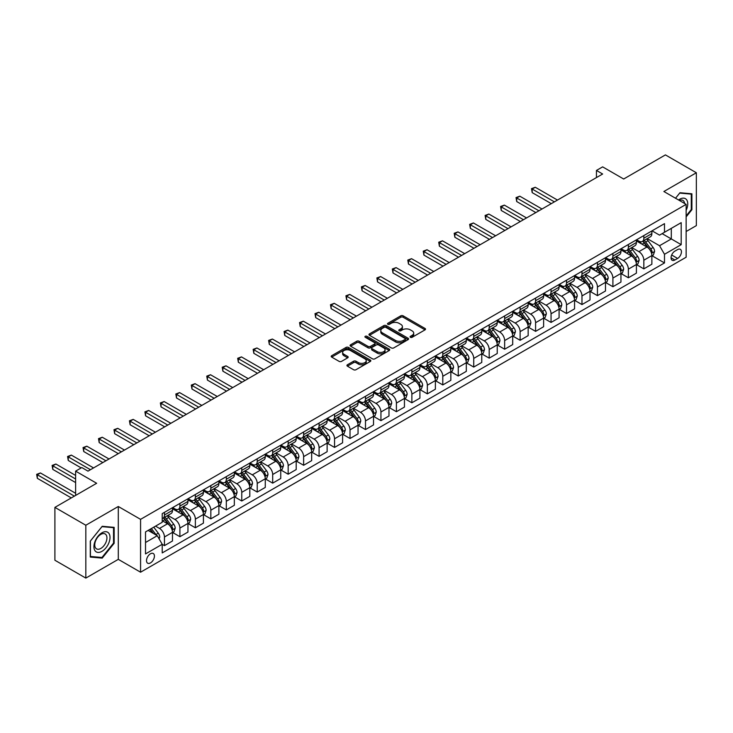 <?xml version="1.0" encoding="UTF-8"?>
<svg xmlns="http://www.w3.org/2000/svg" width="733" height="733" viewBox="0 0 733 733"><rect width="100%" height="100%" fill="white"/><g stroke="black" fill="none" stroke-linecap="round" stroke-linejoin="round"><path stroke-width="1.1" d="M410.425 337.308A1.2 0.696 0 0 0 412.12 337.308L425.021 329.859A1.713 0.99 0 0 0 425.525 329.154A1.713 0.99 0 0 0 425.021 328.457L403.168 315.841A1.713 0.99 0 0 0 400.74 315.841L387.839 323.29A1.2 0.696 0 0 0 387.482 323.775A1.2 0.696 0 0 0 387.839 324.27A1.2 0.696 0 0 0 389.535 324.27L391.202 323.299A5.498 3.17 0 0 1 398.981 323.299L400.795 324.353A5.498 3.17 0 0 1 402.408 326.597A5.498 3.17 0 0 1 400.795 328.842L399.128 329.804A1.2 0.696 0 0 0 398.779 330.299A1.2 0.696 0 0 0 399.128 330.785A1.2 0.696 0 0 0 400.832 330.785L402.499 329.823A5.498 3.17 0 0 1 410.269 329.823L412.093 330.876A5.498 3.17 0 0 1 413.705 333.121A5.498 3.17 0 0 1 412.093 335.366L410.425 336.328A1.2 0.696 0 0 0 410.068 336.814A1.2 0.696 0 0 0 410.425 337.308L410.425 336.328M150.467 562.917A5.598 3.234 120 0 0 154.122 557.987A5.598 3.234 120 0 0 153.261 553.497A5.598 3.234 120 0 0 150.467 553.772A5.598 3.234 120 0 0 146.811 558.711A5.598 3.234 120 0 0 147.663 563.201A5.598 3.234 120 0 0 150.467 562.917M347.433 364.768A1.713 0.99 0 0 0 346.929 365.474A1.713 0.99 0 0 0 347.433 366.17L353.563 369.716A1.713 0.99 0 0 0 355.991 369.716L370.321 361.442A1.713 0.99 0 0 0 370.825 360.737A1.713 0.99 0 0 0 370.321 360.04L348.459 347.424A1.713 0.99 0 0 0 346.031 347.424L331.701 355.697A1.713 0.99 0 0 0 331.197 356.394A1.713 0.99 0 0 0 331.701 357.099L339.113 361.369A1.713 0.99 0 0 0 341.541 361.369L347.671 357.832A1.713 0.99 0 0 0 348.175 357.127A1.713 0.99 0 0 0 347.671 356.43L343.997 354.305A4.59 2.648 0 0 1 342.65 352.436A4.59 2.648 0 0 1 345.49 349.98A4.59 2.648 0 0 1 350.493 350.557L364.887 358.868A4.59 2.648 0 0 1 366.234 360.737A4.59 2.648 0 0 1 363.394 363.192A4.59 2.648 0 0 1 358.391 362.615L355.991 361.232A1.713 0.99 0 0 0 353.563 361.232L347.433 364.768L347.433 366.17L353.563 362.661L353.563 361.232M686.143 231.509L696.35 225.617L696.35 172.759L665.417 154.901L623.673 179.008L602.636 166.867L596.451 170.441L602.636 174.005L87.987 471.136L81.803 467.562L75.618 471.136L75.618 495.426M85.825 525.24L85.825 578.099L118.297 559.352L118.297 506.494L85.825 525.24L54.902 507.383L96.655 483.276L75.618 471.136M118.297 506.494L140.571 519.349L686.143 204.36L686.143 257.219L140.571 572.207L140.571 519.349M696.35 172.759L663.878 191.505L686.143 204.36M391.33 347.909A1.713 0.99 0 0 0 393.758 347.909L408.089 339.636A1.713 0.99 0 0 0 408.583 338.939A1.713 0.99 0 0 0 408.089 338.234L386.227 325.617A1.713 0.99 0 0 0 383.799 325.617L369.469 333.891A1.713 0.99 0 0 0 368.965 334.587A1.713 0.99 0 0 0 369.469 335.293L391.33 347.909M365.758 337.565A1.2 0.696 0 0 1 366.976 337.739L366.976 336.31L389.205 349.137A1.713 0.99 0 0 1 389.709 349.843A1.713 0.99 0 0 1 389.205 350.539L374.875 358.813A1.713 0.99 0 0 1 372.446 358.813L350.585 346.196L356.714 342.678L356.714 341.248L350.585 344.794A1.713 0.99 0 0 0 350.081 345.49A1.713 0.99 0 0 0 350.585 346.196L350.585 344.794M356.714 342.678A1.713 0.99 0 0 1 359.143 342.678L359.143 341.248A1.713 0.99 0 0 0 356.714 341.248M359.143 341.248L368.012 346.37A1.713 0.99 0 0 0 370.44 346.37L374.508 344.024A1.713 0.99 0 0 0 375.012 343.319A1.713 0.99 0 0 0 374.508 342.623L365.281 337.29A1.2 0.696 0 0 1 364.924 336.795A1.2 0.696 0 0 1 365.666 336.154A1.2 0.696 0 0 1 366.976 336.31M85.825 578.099L54.902 560.241L54.902 507.383M677.604 249.577L674.882 251.144A5.424 3.134 120 0 0 671.346 255.927A5.424 3.134 120 0 0 672.17 260.27A5.424 3.134 120 0 0 674.882 260.004L677.604 258.437A5.424 3.134 120 0 0 681.149 253.655A5.424 3.134 120 0 0 680.316 249.312A5.424 3.134 120 0 0 677.604 249.577M652.058 230.831L659.544 235.146L664.492 232.288L664.492 223.647L162.222 513.631L162.222 522.281L145.519 531.92L145.519 553.919L162.222 544.28L162.222 552.92L664.492 262.936L664.492 254.287L659.544 245.72L647.248 238.619M664.492 232.288L681.195 222.649L681.195 244.648L664.492 254.287M118.297 559.352L140.571 572.207M596.451 170.441L596.451 177.578M662.146 233.653L671.3 238.931L671.3 228.366L681.195 222.649M659.544 245.72L671.3 238.931L681.195 244.648M145.519 542.493L157.274 535.704L148.112 530.417M162.222 544.353L164.449 545.636L164.449 536.996A7 4.041 -120 0 0 159.501 528.42L155.543 526.138M164.449 545.636L172.484 540.991L172.484 532.35A7 4.041 -120 0 0 167.536 523.774L162.222 520.705M172.676 532.525L179.906 536.703L179.906 528.062A7 4.041 -120 0 0 174.958 519.495L167.857 515.391M179.906 536.703L187.95 532.066L187.95 523.417A7 4.041 -120 0 0 183.003 514.85L172.484 508.775M188.134 523.6L195.372 527.778L195.372 519.138A7 4.041 -120 0 0 190.424 510.562L183.323 506.466M195.372 527.778L203.417 523.133L203.417 514.493A7 4.041 -120 0 0 198.469 505.926L187.95 499.851M203.6 514.676L210.838 518.854L210.838 510.205A7 4.041 -120 0 0 205.891 501.638L198.78 497.533M210.838 518.854L218.883 514.209L218.883 505.568A7 4.041 -120 0 0 213.935 496.992L203.417 490.927M219.066 505.743L226.305 509.921L226.305 501.28A7 4.041 -120 0 0 221.357 492.704L214.247 488.609M226.305 509.921L234.34 505.275L234.34 496.635A7 4.041 -120 0 0 229.392 488.068L218.883 481.993M234.533 496.818L241.762 500.996L241.762 492.347A7 4.041 -120 0 0 236.814 483.78L229.713 479.675M241.762 500.996L249.806 496.351L249.806 487.711A7 4.041 -120 0 0 244.859 479.135L234.34 473.069M249.99 487.885L257.228 492.063L257.228 483.423A7 4.041 -120 0 0 252.28 474.856L245.179 470.751M257.228 492.063L265.273 487.427L265.273 478.777A7 4.041 -120 0 0 260.325 470.21L249.806 464.136M265.456 478.961L272.694 483.139L272.694 474.498A7 4.041 -120 0 0 267.747 465.922L260.636 461.817M272.694 483.139L280.739 478.493L280.739 469.853A7 4.041 -120 0 0 275.791 461.277L265.273 455.211M280.922 470.027L288.161 474.205L288.161 465.565A7 4.041 -120 0 0 283.213 456.998L276.103 452.893M288.161 474.205L296.196 469.569L296.196 460.92A7 4.041 -120 0 0 291.248 452.353L280.739 446.278M296.389 461.103L303.627 465.281L303.627 456.641A7 4.041 -120 0 0 298.67 448.065L291.569 443.969M303.627 465.281L311.662 460.636L311.662 451.995A7 4.041 -120 0 0 306.715 443.428L296.196 437.354M311.846 452.179L319.084 456.357L319.084 447.707A7 4.041 -120 0 0 314.136 439.14L307.035 435.036M319.084 456.357L327.129 451.711L327.129 443.071A7 4.041 -120 0 0 322.181 434.495L311.662 428.429M327.312 443.245L334.55 447.423L334.55 438.783A7 4.041 -120 0 0 329.603 430.207L322.502 426.111M334.55 447.423L342.595 442.778L342.595 434.138A7 4.041 -120 0 0 337.647 425.571L327.129 419.496M342.778 434.321L350.017 438.499L350.017 429.859A7 4.041 -120 0 0 345.069 421.283L337.959 417.178M350.017 438.499L358.052 433.854L358.052 425.213A7 4.041 -120 0 0 353.104 416.637L342.595 410.572M358.245 425.387L365.483 429.565L365.483 420.925A7 4.041 -120 0 0 360.535 412.358L353.425 408.254M365.483 429.565L373.518 424.929L373.518 416.28A7 4.041 -120 0 0 368.571 407.713L358.052 401.638M373.702 416.463L380.94 420.641L380.94 412.001A7 4.041 -120 0 0 375.992 403.425L368.891 399.329M380.94 420.641L388.985 415.996L388.985 407.356A7 4.041 -120 0 0 384.037 398.789L373.518 392.714M389.168 407.53L396.406 411.717L396.406 403.068A7 4.041 -120 0 0 391.459 394.501L384.358 390.396M396.406 411.717L404.451 407.072L404.451 398.431A7 4.041 -120 0 0 399.503 389.855L388.985 383.78M404.634 398.605L411.873 402.784L411.873 394.143A7 4.041 -120 0 0 406.925 385.567L399.815 381.472M411.873 402.784L419.917 398.138L419.917 389.498A7 4.041 -120 0 0 414.96 380.931L404.451 374.856M420.101 389.681L427.339 393.859L427.339 385.21A7 4.041 -120 0 0 422.391 376.643L415.281 372.538M427.339 393.859L435.375 389.214L435.375 380.574A7 4.041 -120 0 0 430.427 371.998L419.917 365.932M435.567 380.748L442.796 384.926L442.796 376.286A7 4.041 -120 0 0 437.848 367.719L430.747 363.614M442.796 384.926L450.841 380.29L450.841 371.64A7 4.041 -120 0 0 445.893 363.073L435.375 356.998M451.024 371.823L458.262 376.002L458.262 367.361A7 4.041 -120 0 0 453.315 358.785L446.214 354.68M458.262 376.002L466.307 371.356L466.307 362.716A7 4.041 -120 0 0 461.359 354.14L450.841 348.074M466.49 362.89L473.729 367.068L473.729 358.428A7 4.041 -120 0 0 468.781 349.861L461.671 345.756M473.729 367.068L481.773 362.432L481.773 353.782A7 4.041 -120 0 0 476.826 345.216L466.307 339.141M481.957 353.966L489.195 358.144L489.195 349.504A7 4.041 -120 0 0 484.247 340.927L477.137 336.832M489.195 358.144L497.231 353.498L497.231 344.858A7 4.041 -120 0 0 492.283 336.291L481.773 330.216M497.423 345.041L504.652 349.22L504.652 340.57A7 4.041 -120 0 0 499.704 332.003L492.603 327.898M504.652 349.22L512.697 344.574L512.697 335.934A7 4.041 -120 0 0 507.749 327.358L497.231 321.292M512.88 336.108L520.118 340.286L520.118 331.646A7 4.041 -120 0 0 515.171 323.07L508.07 318.974M520.118 340.286L528.163 335.641L528.163 327A7 4.041 -120 0 0 523.215 318.434L512.697 312.359M528.346 327.184L535.585 331.362L535.585 322.712A7 4.041 -120 0 0 530.637 314.145L523.527 310.041M535.585 331.362L543.629 326.716L543.629 318.076A7 4.041 -120 0 0 538.682 309.5L528.163 303.435M543.813 318.25L551.051 322.428L551.051 313.788A7 4.041 -120 0 0 546.103 305.221L538.993 301.116M551.051 322.428L559.087 317.792L559.087 309.143A7 4.041 -120 0 0 554.139 300.576L543.629 294.501M559.279 309.326L566.517 313.504L566.517 304.864A7 4.041 -120 0 0 561.56 296.288L554.46 292.183M566.517 313.504L574.553 308.859L574.553 300.218A7 4.041 -120 0 0 569.605 291.642L559.087 285.577M574.736 300.393L581.975 304.571L581.975 295.93A7 4.041 -120 0 0 577.027 287.363L569.926 283.259M581.975 304.571L590.019 299.934L590.019 291.285A7 4.041 -120 0 0 585.071 282.718L574.553 276.643M590.202 291.468L597.441 295.646L597.441 287.006A7 4.041 -120 0 0 592.493 278.43L585.392 274.334M597.441 295.646L605.485 291.001L605.485 282.361A7 4.041 -120 0 0 600.538 273.794L590.019 267.719M605.669 282.544L612.907 286.722L612.907 278.073A7 4.041 -120 0 0 607.959 269.506L600.849 265.401M612.907 286.722L620.943 282.077L620.943 273.436A7 4.041 -120 0 0 615.995 264.86L605.485 258.795M621.135 273.611L628.373 277.789L628.373 269.148A7 4.041 -120 0 0 623.426 260.572L616.316 256.477M628.373 277.789L636.409 273.143L636.409 264.503A7 4.041 -120 0 0 631.461 255.936L620.943 249.861M636.592 264.686L643.831 268.864L643.831 260.224A7 4.041 -120 0 0 638.883 251.648L631.782 247.543M643.831 268.864L651.875 264.219L651.875 255.579A7 4.041 -120 0 0 646.927 247.003L636.409 240.937M636.592 239.755L638.883 241.075A7 4.041 -120 0 0 642.383 241.423A7 4.041 -120 0 0 643.831 238.216L643.831 235.577M621.135 248.689L623.426 250.008A7 4.041 -120 0 0 626.917 250.356A7 4.041 -120 0 0 628.373 247.149L628.373 244.501M605.669 257.613L607.959 258.932A7 4.041 -120 0 0 611.459 259.28A7 4.041 -120 0 0 612.907 256.074L612.907 253.435M590.202 266.537L592.493 267.866A7 4.041 -120 0 0 595.993 268.205A7 4.041 -120 0 0 597.441 265.007L597.441 262.359M574.736 275.471L577.027 276.79A7 4.041 -120 0 0 580.527 277.138A7 4.041 -120 0 0 581.975 273.931L581.975 271.292M559.279 284.395L561.56 285.714A7 4.041 -120 0 0 565.061 286.062A7 4.041 -120 0 0 566.517 282.865L566.517 280.217M543.813 293.328L546.103 294.648A7 4.041 -120 0 0 549.603 294.996A7 4.041 -120 0 0 551.051 291.789L551.051 289.15M528.346 302.253L530.637 303.572A7 4.041 -120 0 0 534.137 303.92A7 4.041 -120 0 0 535.585 300.713L535.585 298.074M512.88 311.177L515.171 312.505A7 4.041 -120 0 0 518.671 312.854A7 4.041 -120 0 0 520.118 309.647L520.118 306.999M497.423 320.11L499.704 321.43A7 4.041 -120 0 0 503.205 321.778A7 4.041 -120 0 0 504.652 318.571L504.652 315.932M481.957 329.035L484.247 330.363A7 4.041 -120 0 0 487.747 330.702A7 4.041 -120 0 0 489.195 327.504L489.195 324.856M466.49 337.968L468.781 339.287A7 4.041 -120 0 0 472.281 339.636A7 4.041 -120 0 0 473.729 336.429L473.729 333.79M451.024 346.892L453.315 348.212A7 4.041 -120 0 0 456.815 348.56A7 4.041 -120 0 0 458.262 345.362L458.262 342.714M435.567 355.826L437.848 357.145A7 4.041 -120 0 0 441.348 357.493A7 4.041 -120 0 0 442.796 354.286L442.796 351.648M420.101 364.75L422.391 366.069A7 4.041 -120 0 0 425.882 366.418A7 4.041 -120 0 0 427.339 363.211L427.339 360.572M404.634 373.674L406.925 375.003A7 4.041 -120 0 0 410.425 375.342A7 4.041 -120 0 0 411.873 372.144L411.873 369.496M389.168 382.608L391.459 383.927A7 4.041 -120 0 0 394.959 384.275A7 4.041 -120 0 0 396.406 381.068L396.406 378.43M373.702 391.532L375.992 392.851A7 4.041 -120 0 0 379.492 393.2A7 4.041 -120 0 0 380.94 390.002L380.94 387.354M358.245 400.465L360.535 401.785A7 4.041 -120 0 0 364.026 402.133A7 4.041 -120 0 0 365.483 398.926L365.483 396.287M342.778 409.39L345.069 410.709A7 4.041 -120 0 0 348.569 411.057A7 4.041 -120 0 0 350.017 407.86L350.017 405.212M327.312 418.323L329.603 419.642A7 4.041 -120 0 0 333.103 419.991A7 4.041 -120 0 0 334.55 416.784L334.55 414.136M311.846 427.247L314.136 428.567A7 4.041 -120 0 0 317.636 428.915A7 4.041 -120 0 0 319.084 425.708L319.084 423.069M296.389 436.172L298.67 437.5A7 4.041 -120 0 0 302.17 437.839A7 4.041 -120 0 0 303.627 434.642L303.627 431.994M280.922 445.105L283.213 446.424A7 4.041 -120 0 0 286.713 446.773A7 4.041 -120 0 0 288.161 443.566L288.161 440.927M265.456 454.029L267.747 455.349A7 4.041 -120 0 0 271.247 455.697A7 4.041 -120 0 0 272.694 452.499L272.694 449.851M249.99 462.963L252.28 464.282A7 4.041 -120 0 0 255.78 464.63A7 4.041 -120 0 0 257.228 461.424L257.228 458.785M234.533 471.887L236.814 473.206A7 4.041 -120 0 0 240.314 473.555A7 4.041 -120 0 0 241.762 470.348L241.762 467.709M219.066 480.811L221.357 482.14A7 4.041 -120 0 0 224.857 482.488A7 4.041 -120 0 0 226.305 479.281L226.305 476.633M203.6 489.745L205.891 491.064A7 4.041 -120 0 0 209.391 491.412A7 4.041 -120 0 0 210.838 488.205L210.838 485.567M188.134 498.669L190.424 499.998A7 4.041 -120 0 0 193.924 500.337A7 4.041 -120 0 0 195.372 497.139L195.372 494.491M172.676 507.603L174.958 508.922A7 4.041 -120 0 0 178.458 509.27A7 4.041 -120 0 0 179.906 506.063L179.906 503.424M652.058 255.753L664.492 262.936M642.383 241.423L650.428 236.777A7 4.041 -120 0 0 651.875 233.58L651.875 230.932M626.917 250.356L634.961 245.711A7 4.041 -120 0 0 636.409 242.504L636.409 239.865M611.459 259.28L619.495 254.635A7 4.041 -120 0 0 620.943 251.437L620.943 248.789M595.993 268.205L604.038 263.568A7 4.041 -120 0 0 605.485 260.362L605.485 257.723M580.527 277.138L588.572 272.493A7 4.041 -120 0 0 590.019 269.286L590.019 266.647M565.061 286.062L573.105 281.426A7 4.041 -120 0 0 574.553 278.219L574.553 275.571M549.603 294.996L557.639 290.35A7 4.041 -120 0 0 559.087 287.144L559.087 284.505M534.137 303.92L542.173 299.275A7 4.041 -120 0 0 543.629 296.077L543.629 293.429M518.671 312.854L526.715 308.208A7 4.041 -120 0 0 528.163 305.001L528.163 302.363M503.205 321.778L511.249 317.132A7 4.041 -120 0 0 512.697 313.935L512.697 311.287M487.747 330.702L495.783 326.066A7 4.041 -120 0 0 497.231 322.859L497.231 320.22M472.281 339.636L480.317 334.99A7 4.041 -120 0 0 481.773 331.783L481.773 329.144M456.815 348.56L464.859 343.924A7 4.041 -120 0 0 466.307 340.717L466.307 338.069M441.348 357.493L449.393 352.848A7 4.041 -120 0 0 450.841 349.641L450.841 347.002M425.882 366.418L433.927 361.772A7 4.041 -120 0 0 435.375 358.574L435.375 355.926M410.425 375.342L418.461 370.706A7 4.041 -120 0 0 419.917 367.499L419.917 364.86M394.959 384.275L403.003 379.63A7 4.041 -120 0 0 404.451 376.432L404.451 373.784M379.492 393.2L387.537 388.563A7 4.041 -120 0 0 388.985 385.356L388.985 382.718M364.026 402.133L372.071 397.488A7 4.041 -120 0 0 373.518 394.281L373.518 391.642M348.569 411.057L356.604 406.412A7 4.041 -120 0 0 358.052 403.214L358.052 400.566M333.103 419.991L341.147 415.345A7 4.041 -120 0 0 342.595 412.138L342.595 409.5M317.636 428.915L325.681 424.27A7 4.041 -120 0 0 327.129 421.072L327.129 418.424M302.17 437.839L310.215 433.203A7 4.041 -120 0 0 311.662 429.996L311.662 427.357M286.713 446.773L294.748 442.127A7 4.041 -120 0 0 296.196 438.92L296.196 436.282M271.247 455.697L279.282 451.061A7 4.041 -120 0 0 280.739 447.854L280.739 445.206M255.78 464.63L263.825 459.985A7 4.041 -120 0 0 265.273 456.778L265.273 454.139M240.314 473.555L248.359 468.909A7 4.041 -120 0 0 249.806 465.712L249.806 463.064M224.857 482.488L232.892 477.843A7 4.041 -120 0 0 234.34 474.636L234.34 471.997M209.391 491.412L217.426 486.767A7 4.041 -120 0 0 218.883 483.569L218.883 480.921M193.924 500.337L201.969 495.7A7 4.041 -120 0 0 203.417 492.494L203.417 489.855M178.458 509.27L186.503 504.625A7 4.041 -120 0 0 187.95 501.418L187.95 498.779M162.222 518.478A7 4.041 -120 0 0 162.992 518.194L171.036 513.558A7 4.041 -120 0 0 172.484 510.351L172.484 507.703M162.992 518.194A7 4.041 -120 0 0 164.449 514.997L164.449 512.349M157.274 535.704L162.222 544.28M686.143 216.876L691.897 209.72L691.897 193.796L679.958 192.733L675.533 198.24L679.711 193.081L691.274 194.117L691.274 209.537L686.143 215.923M90.278 557.062L102.217 558.125L114.156 543.272L114.156 527.357L102.217 526.285L90.278 541.137L90.278 557.062M691.274 209.363L691.897 209.72M113.542 542.915L114.156 543.272M100.952 557.392L102.217 558.125M410.901 337.473L412.093 336.786A5.498 3.17 0 0 0 413.705 334.55L413.705 333.121M402.408 326.597L402.408 328.027A5.498 3.17 0 0 1 400.795 330.271L399.613 330.959M425.021 328.457L425.021 329.859L403.168 317.261A1.713 0.99 0 0 0 400.74 317.261L388.316 324.435M408.061 339.654L386.227 327.046A1.713 0.99 0 0 0 383.799 327.046L369.496 335.302L369.469 333.891M405.047 339.425A1.2 0.696 0 0 0 405.404 338.939A1.2 0.696 0 0 0 405.047 338.444L385.86 327.367A1.2 0.696 0 0 0 384.165 327.367L382.397 328.384A5.498 3.17 0 0 0 380.794 330.629A5.498 3.17 0 0 0 382.397 332.874L395.518 340.442A5.498 3.17 0 0 0 403.287 340.442L405.047 339.425L405.047 340.854A1.2 0.696 0 0 0 405.404 340.369L405.404 338.939M380.794 330.629L380.794 332.058A5.498 3.17 0 0 0 382.397 334.303L382.397 332.874M405.047 340.854L403.287 341.871A5.498 3.17 0 0 1 395.518 341.871L382.397 334.303M359.143 342.678L368.012 347.799A1.713 0.99 0 0 0 370.44 347.799L374.508 345.445A1.713 0.99 0 0 0 375.012 344.748L375.012 343.319M366.976 337.739L389.177 350.557M377.211 351.684A4.59 2.648 0 0 0 382.214 352.252A4.59 2.648 0 0 0 385.054 349.806A4.59 2.648 0 0 0 383.707 347.928L378.64 345.005A1.713 0.99 0 0 0 376.212 345.005L372.144 347.35A1.713 0.99 0 0 0 371.64 348.056A1.713 0.99 0 0 0 372.144 348.752L377.211 351.684L377.211 353.104A4.59 2.648 0 0 0 382.214 353.682A4.59 2.648 0 0 0 385.054 351.235L385.054 349.806M371.64 348.056L371.64 349.476A1.713 0.99 0 0 0 372.144 350.182L372.144 348.752M377.211 353.104L372.144 350.182M366.234 360.737L366.234 362.166A4.59 2.648 0 0 1 363.394 364.622A4.59 2.648 0 0 1 358.391 364.044L355.991 362.661A1.713 0.99 0 0 0 353.563 362.661M342.65 352.436L342.65 353.865A4.59 2.648 0 0 0 343.997 355.734L343.997 354.305M347.671 356.43L347.671 357.832L343.997 355.734M370.321 360.04L370.321 361.442L348.459 348.853A1.713 0.99 0 0 0 346.031 348.853L331.728 357.108M651.875 255.863L653.36 255.002L654.596 251.437A4.636 2.675 -120 0 0 653.121 247.488L648.064 240.736A13.386 7.724 -120 0 0 646.598 238.985M641.577 243.915A13.386 7.724 -120 0 0 638.837 241.047M651.454 253.022L652.095 251.63A4.636 2.675 -120 0 0 650.767 248.844L645.709 242.092A13.386 7.724 -120 0 0 644.252 240.351M643.006 241.065A11.114 6.414 60 0 1 644.829 243.136L649.108 248.854M557.483 200.082L535.273 187.263L532.185 189.041L532.185 192.614L551.298 203.655M642.768 241.203A13.386 7.724 60 0 1 644.225 242.953L647.587 247.442M532.185 192.614L531.498 188.656L554.386 201.868M531.498 188.656L535.273 187.263M636.409 264.787L637.893 263.935L639.13 260.362A4.636 2.675 -120 0 0 637.655 256.413L632.597 249.669A13.386 7.724 -120 0 0 631.14 247.919M626.11 252.848A13.386 7.724 -120 0 0 623.371 249.98M635.987 261.947L636.629 260.563A4.636 2.675 -120 0 0 635.3 257.769L630.252 251.025A13.386 7.724 -120 0 0 628.786 249.275M627.54 249.99A11.114 6.414 60 0 1 629.363 252.07L633.642 257.778M542.017 209.006L519.807 196.187L516.719 197.974L516.719 201.548L535.832 212.579M627.301 250.127A13.386 7.724 60 0 1 628.758 251.877L632.121 256.367M516.719 201.548L516.041 197.58L538.929 210.792M516.041 197.58L519.807 196.187M620.943 273.721L622.427 272.859L623.664 269.286A4.636 2.675 -120 0 0 622.189 265.346L617.131 258.593A13.386 7.724 -120 0 0 615.674 256.843M610.644 261.773A13.386 7.724 -120 0 0 607.904 258.905M620.521 270.88L621.163 269.487A4.636 2.675 -120 0 0 619.834 266.702L614.785 259.949A13.386 7.724 -120 0 0 613.319 258.199M612.073 258.923A11.114 6.414 60 0 1 613.897 260.994L618.176 266.702M526.551 217.939L504.35 205.112L501.253 206.898L501.253 210.472L520.366 221.503M611.835 259.061A13.386 7.724 60 0 1 613.301 260.811L616.655 265.291M501.253 210.472L500.575 206.504L523.463 219.726M500.575 206.504L504.35 205.112M605.485 282.645L606.97 281.793L608.207 278.219A4.636 2.675 -120 0 0 606.722 274.27L601.674 267.527A13.386 7.724 -120 0 0 600.208 265.777M595.178 270.697A13.386 7.724 -120 0 0 592.438 267.829M605.064 279.804L605.705 278.412A4.636 2.675 -120 0 0 604.377 275.626L599.319 268.883A13.386 7.724 -120 0 0 597.862 267.133M596.616 267.847A11.114 6.414 60 0 1 598.44 269.927L602.718 275.635M511.093 226.863L488.884 214.045L485.787 215.832L485.787 219.396L504.9 230.437M596.378 267.985A13.386 7.724 60 0 1 597.835 269.735L601.197 274.224M485.787 219.396L485.109 215.438L507.996 228.65M485.109 215.438L488.884 214.045M590.019 291.578L591.504 290.717L592.74 287.144A4.636 2.675 -120 0 0 591.256 283.195L586.208 276.451A13.386 7.724 -120 0 0 584.742 274.701M579.721 279.63A13.386 7.724 -120 0 0 576.981 276.762M589.598 288.738L590.239 287.345A4.636 2.675 -120 0 0 588.911 284.56L583.853 277.807A13.386 7.724 -120 0 0 582.396 276.057M581.15 276.781A11.114 6.414 60 0 1 582.973 278.852L587.252 284.56M495.627 235.788L473.417 222.969L470.329 224.756L470.329 228.329L489.442 239.361M580.912 276.918A13.386 7.724 60 0 1 582.369 278.668L585.731 283.149M470.329 228.329L469.642 224.362L492.53 237.574M469.642 224.362L473.417 222.969M686.143 210.362A11.371 6.57 120 0 0 686.674 199.843A11.371 6.57 120 0 0 678.556 199.981M684.622 203.49A8.613 4.975 120 0 0 683.852 201.3A8.613 4.975 120 0 0 682.89 200.402A8.613 4.975 120 0 0 679.344 200.439M690.513 193.677L691.274 194.117M101.969 532.781A11.371 6.57 120 0 0 93.925 546.708A11.371 6.57 120 0 0 101.969 551.344A11.371 6.57 120 0 0 110.014 537.417A11.371 6.57 120 0 0 101.969 532.781M100.842 534.384A8.613 4.975 120 0 0 95.217 541.971A8.613 4.975 120 0 0 96.536 548.87A8.613 4.975 120 0 0 100.842 548.44A8.613 4.975 120 0 0 106.468 540.853A8.613 4.975 120 0 0 105.149 533.954A8.613 4.975 120 0 0 100.842 534.384M113.542 543.098L101.969 557.483L90.406 556.457L90.406 541.027L101.969 526.642L113.542 527.678L113.542 543.098M112.772 527.229L113.542 527.678M574.553 300.503L576.037 299.65L577.274 296.077A4.636 2.675 -120 0 0 575.799 292.128L570.741 285.375A13.386 7.724 -120 0 0 569.284 283.634M564.254 288.555A13.386 7.724 -120 0 0 561.515 285.687M574.131 297.662L574.773 296.269A4.636 2.675 -120 0 0 573.444 293.484L568.387 286.74A13.386 7.724 -120 0 0 566.93 284.99M565.684 285.705A11.114 6.414 60 0 1 567.507 287.776L571.786 293.493M480.161 244.721L457.951 231.903L454.863 233.69L454.863 237.254L473.976 248.295M565.445 285.843A13.386 7.724 60 0 1 566.902 287.593L570.265 292.082M454.863 237.254L454.185 233.296L477.064 246.508M454.185 233.296L457.951 231.903M559.087 309.436L560.571 308.575L561.808 305.001A4.636 2.675 -120 0 0 560.333 301.052L555.275 294.309A13.386 7.724 -120 0 0 553.818 292.559M548.788 297.488A13.386 7.724 -120 0 0 546.048 294.62M558.665 306.596L559.306 305.203A4.636 2.675 -120 0 0 557.978 302.408L552.929 295.665A13.386 7.724 -120 0 0 551.463 293.915M550.217 294.639A11.114 6.414 60 0 1 552.041 296.709L556.32 302.417M464.695 253.645L442.494 240.827L439.397 242.614L439.397 246.187L458.51 257.219M549.979 294.776A13.386 7.724 60 0 1 551.445 296.517L554.799 301.006M439.397 246.187L438.719 242.22L461.607 255.432M438.719 242.22L442.494 240.827M543.629 318.36L545.114 317.499L546.351 313.935A4.636 2.675 -120 0 0 544.866 309.986L539.809 303.233A13.386 7.724 -120 0 0 538.352 301.483M533.322 306.412A13.386 7.724 -120 0 0 530.582 303.544M543.208 315.52L543.84 314.127A4.636 2.675 -120 0 0 542.521 311.342L537.463 304.589A13.386 7.724 -120 0 0 536.006 302.839M534.76 303.563A11.114 6.414 60 0 1 536.583 305.634L540.862 311.342M449.228 262.579L427.027 249.751L423.931 251.538L423.931 255.111L443.044 266.143M534.522 303.7A13.386 7.724 60 0 1 535.979 305.45L539.341 309.94M423.931 255.111L423.253 251.153L446.14 264.366M423.253 251.153L427.027 249.751M528.163 327.284L529.647 326.432L530.884 322.859A4.636 2.675 -120 0 0 529.4 318.91L524.352 312.166A13.386 7.724 -120 0 0 522.886 310.416M517.865 315.337A13.386 7.724 -120 0 0 515.125 312.469M527.742 324.444L528.383 323.061A4.636 2.675 -120 0 0 527.054 320.266L521.997 313.522A13.386 7.724 -120 0 0 520.54 311.772M519.294 312.487A11.114 6.414 60 0 1 521.117 314.567L525.396 320.275M433.771 271.503L411.561 258.685L408.473 260.472L408.473 264.045L427.586 275.077M519.056 312.625A13.386 7.724 60 0 1 520.512 314.375L523.875 318.864M408.473 264.045L407.786 260.078L430.674 273.29M407.786 260.078L411.561 258.685M512.697 336.218L514.181 335.357L515.418 331.783A4.636 2.675 -120 0 0 513.943 327.843L508.885 321.091A13.386 7.724 -120 0 0 507.428 319.341M502.398 324.27A13.386 7.724 -120 0 0 499.659 321.402M512.275 333.378L512.917 331.985A4.636 2.675 -120 0 0 511.588 329.199L506.53 322.447A13.386 7.724 -120 0 0 505.074 320.697M503.828 321.421A11.114 6.414 60 0 1 505.651 323.491L509.93 329.199M418.305 280.437L396.095 267.609L393.007 269.396L393.007 272.969L412.12 284.001M503.589 321.558A13.386 7.724 60 0 1 505.046 323.308L508.409 327.788M393.007 272.969L392.329 269.002L415.208 282.214M392.329 269.002L396.095 267.609M497.231 345.142L498.715 344.29L499.952 340.717A4.636 2.675 -120 0 0 498.477 336.768L493.419 330.024A13.386 7.724 -120 0 0 491.962 328.274M486.932 333.194A13.386 7.724 -120 0 0 484.192 330.326M496.809 342.302L497.45 340.909A4.636 2.675 -120 0 0 496.122 338.124L491.073 331.38A13.386 7.724 -120 0 0 489.607 329.63M488.361 330.345A11.114 6.414 60 0 1 490.185 332.425L494.463 338.133M402.838 289.361L380.638 276.543L377.541 278.329L377.541 281.893L396.654 292.934M488.123 330.482A13.386 7.724 60 0 1 489.589 332.232L492.942 336.722M377.541 281.893L376.863 277.935L399.751 291.148M376.863 277.935L380.638 276.543M481.773 354.076L483.258 353.214L484.495 349.641A4.636 2.675 -120 0 0 483.01 345.692L477.953 338.948A13.386 7.724 -120 0 0 476.496 337.198M471.466 342.128A13.386 7.724 -120 0 0 468.726 339.26M481.343 351.235L481.984 349.843A4.636 2.675 -120 0 0 480.665 347.057L475.607 340.304A13.386 7.724 -120 0 0 474.141 338.554M472.904 339.278A11.114 6.414 60 0 1 474.727 341.349L478.997 347.057M387.372 298.285L365.171 285.467L362.075 287.254L362.075 290.827L381.187 301.859M472.657 339.416A13.386 7.724 60 0 1 474.123 341.166L477.485 345.646M362.075 290.827L361.396 286.86L384.284 300.072M361.396 286.86L365.171 285.467M466.307 363L467.791 362.148L469.028 358.574A4.636 2.675 -120 0 0 467.544 354.625L462.496 347.873A13.386 7.724 -120 0 0 461.03 346.123M456.008 351.052A13.386 7.724 -120 0 0 453.269 348.184M465.886 360.16L466.527 358.767A4.636 2.675 -120 0 0 465.198 355.981L460.141 349.229A13.386 7.724 -120 0 0 458.684 347.488M457.438 348.202A11.114 6.414 60 0 1 459.261 350.273L463.54 355.991M371.915 307.219L349.705 294.4L346.617 296.178L346.617 299.751L365.73 310.792M457.2 348.34A13.386 7.724 60 0 1 458.656 350.09L462.019 354.58M346.617 299.751L345.93 295.793L368.818 309.005M345.93 295.793L349.705 294.4M450.841 371.924L452.325 371.072L453.562 367.499A4.636 2.675 -120 0 0 452.087 363.55L447.029 356.806A13.386 7.724 -120 0 0 445.563 355.056M440.542 359.985A13.386 7.724 -120 0 0 437.803 357.118M450.419 369.093L451.061 367.7A4.636 2.675 -120 0 0 449.732 364.906L444.674 358.162A13.386 7.724 -120 0 0 443.218 356.412M441.972 357.127A11.114 6.414 60 0 1 443.795 359.207L448.074 364.915M356.449 316.143L334.239 303.325L331.151 305.111L331.151 308.685L350.264 319.716M441.733 357.273A13.386 7.724 60 0 1 443.19 359.014L446.553 363.504M331.151 308.685L330.473 304.717L353.352 317.93M330.473 304.717L334.239 303.325M435.375 380.858L436.859 379.996L438.096 376.432A4.636 2.675 -120 0 0 436.621 372.483L431.563 365.73A13.386 7.724 -120 0 0 430.106 363.98M425.076 368.91A13.386 7.724 -120 0 0 422.336 366.042M434.953 378.017L435.594 376.625A4.636 2.675 -120 0 0 434.266 373.839L429.217 367.086A13.386 7.724 -120 0 0 427.751 365.336M426.505 366.06A11.114 6.414 60 0 1 428.329 368.131L432.607 373.839M340.982 325.076L318.782 312.249L315.685 314.036L315.685 317.609L334.798 328.641M426.267 366.198A13.386 7.724 60 0 1 427.733 367.948L431.086 372.428M315.685 317.609L315.007 313.642L337.895 326.863M315.007 313.642L318.782 312.249M419.917 389.782L421.402 388.93L422.639 385.356A4.636 2.675 -120 0 0 421.154 381.407L416.097 374.664A13.386 7.724 -120 0 0 414.64 372.914M409.61 377.834A13.386 7.724 -120 0 0 406.87 374.966M419.487 386.942L420.128 385.558A4.636 2.675 -120 0 0 418.809 382.763L413.751 376.02A13.386 7.724 -120 0 0 412.285 374.27M411.039 374.984A11.114 6.414 60 0 1 412.871 377.064L417.141 382.773M325.516 334.001L303.315 321.182L300.218 322.969L300.218 326.542L319.331 337.574M410.801 375.122A13.386 7.724 60 0 1 412.267 376.872L415.629 381.362M300.218 326.542L299.54 322.575L322.428 335.787M299.54 322.575L303.315 321.182M404.451 398.715L405.935 397.854L407.172 394.281A4.636 2.675 -120 0 0 405.688 390.341L400.639 383.588A13.386 7.724 -120 0 0 399.173 381.838M394.152 386.767A13.386 7.724 -120 0 0 391.404 383.9M404.03 395.875L404.671 394.482A4.636 2.675 -120 0 0 403.342 391.697L398.285 384.944A13.386 7.724 -120 0 0 396.828 383.194M395.582 383.918A11.114 6.414 60 0 1 397.405 385.989L401.684 391.697M310.059 342.934L287.849 330.107L284.752 331.893L284.752 335.467L303.865 346.498M395.344 384.055A13.386 7.724 60 0 1 396.8 385.805L400.163 390.286M284.752 335.467L284.074 331.499L306.962 344.712M284.074 331.499L287.849 330.107M388.985 407.64L390.469 406.788L391.706 403.214A4.636 2.675 -120 0 0 390.231 399.265L385.173 392.512A13.386 7.724 -120 0 0 383.707 390.771M378.686 395.692A13.386 7.724 -120 0 0 375.947 392.824M388.563 404.799L389.205 403.407A4.636 2.675 -120 0 0 387.876 400.621L382.818 393.878A13.386 7.724 -120 0 0 381.362 392.128M380.115 392.842A11.114 6.414 60 0 1 381.939 394.913L386.218 400.63M294.593 351.858L272.383 339.04L269.295 340.827L269.295 344.391L288.408 355.432M379.877 392.98A13.386 7.724 60 0 1 381.334 394.73L384.697 399.219M269.295 344.391L268.608 340.433L291.496 353.645M268.608 340.433L272.383 339.04M373.518 416.573L375.003 415.712L376.24 412.138A4.636 2.675 -120 0 0 374.765 408.189L369.707 401.446A13.386 7.724 -120 0 0 368.25 399.696M363.22 404.625A13.386 7.724 -120 0 0 360.48 401.757M373.097 413.733L373.738 412.34A4.636 2.675 -120 0 0 372.41 409.545L367.361 402.802A13.386 7.724 -120 0 0 365.895 401.052M364.649 401.776A11.114 6.414 60 0 1 366.473 403.846L370.751 409.555M279.126 360.783L256.926 347.964L253.829 349.751L253.829 353.324L272.942 364.356M364.411 401.913A13.386 7.724 60 0 1 365.868 403.663L369.23 408.144M253.829 353.324L253.151 349.357L276.039 362.569M253.151 349.357L256.926 347.964M358.052 425.497L359.546 424.636L360.773 421.072A4.636 2.675 -120 0 0 359.298 417.123L354.241 410.37A13.386 7.724 -120 0 0 352.784 408.62M347.754 413.549A13.386 7.724 -120 0 0 345.014 410.682M357.631 422.657L358.272 421.264A4.636 2.675 -120 0 0 356.944 418.479L351.895 411.726A13.386 7.724 -120 0 0 350.429 409.985M349.183 410.7A11.114 6.414 60 0 1 351.006 412.771L355.285 418.488M263.66 369.716L241.459 356.898L238.362 358.675L238.362 362.249L257.475 373.289M348.945 410.837A13.386 7.724 60 0 1 350.411 412.587L353.773 417.077M238.362 362.249L237.684 358.29L260.572 371.503M237.684 358.29L241.459 356.898M342.595 434.422L344.079 433.57L345.316 429.996A4.636 2.675 -120 0 0 343.832 426.047L338.783 419.303A13.386 7.724 -120 0 0 337.317 417.553M332.287 422.483A13.386 7.724 -120 0 0 329.548 419.615M342.174 431.581L342.815 430.198A4.636 2.675 -120 0 0 341.486 427.403L336.429 420.66A13.386 7.724 -120 0 0 334.972 418.909M333.726 419.624A11.114 6.414 60 0 1 335.549 421.704L339.828 427.412M248.203 378.64L225.993 365.822L222.896 367.609L222.896 371.182L242.009 382.214M333.488 419.771A13.386 7.724 60 0 1 334.944 421.512L338.307 426.001M222.896 371.182L222.218 367.215L245.106 380.427M222.218 367.215L225.993 365.822M327.129 443.355L328.613 442.494L329.85 438.92A4.636 2.675 -120 0 0 328.366 434.981L323.317 428.228A13.386 7.724 -120 0 0 321.851 426.478M316.83 431.407A13.386 7.724 -120 0 0 314.091 428.539M326.707 440.515L327.349 439.122A4.636 2.675 -120 0 0 326.02 436.337L320.962 429.584A13.386 7.724 -120 0 0 319.506 427.834M318.259 428.558A11.114 6.414 60 0 1 320.083 430.628L324.362 436.337M232.737 387.574L210.527 374.746L207.439 376.533L207.439 380.106L226.552 391.138M318.021 428.695A13.386 7.724 60 0 1 319.478 430.445L322.841 434.926M207.439 380.106L206.752 376.139L229.64 389.36M206.752 376.139L210.527 374.746M311.662 452.279L313.147 451.427L314.384 447.854A4.636 2.675 -120 0 0 312.909 443.905L307.851 437.161A13.386 7.724 -120 0 0 306.394 435.411M301.364 440.331A13.386 7.724 -120 0 0 298.624 437.464M311.241 449.439L311.882 448.046A4.636 2.675 -120 0 0 310.554 445.261L305.496 438.517A13.386 7.724 -120 0 0 304.039 436.767M302.793 437.482A11.114 6.414 60 0 1 304.616 439.562L308.895 445.27M217.27 396.498L195.06 383.68L191.973 385.466L191.973 389.031L211.086 400.071M302.555 437.619A13.386 7.724 60 0 1 304.012 439.369L307.374 443.859M191.973 389.031L191.295 385.072L214.173 398.285M191.295 385.072L195.06 383.68M296.196 461.213L297.68 460.351L298.917 456.778A4.636 2.675 -120 0 0 297.442 452.829L292.385 446.085A13.386 7.724 -120 0 0 290.928 444.335M285.897 449.265A13.386 7.724 -120 0 0 283.158 446.397M295.775 458.372L296.416 456.98A4.636 2.675 -120 0 0 295.087 454.194L290.039 447.442A13.386 7.724 -120 0 0 288.573 445.691M287.327 446.415A11.114 6.414 60 0 1 289.15 448.486L293.429 454.194M201.804 405.422L179.603 392.604L176.506 394.391L176.506 397.964L195.619 408.996M287.089 446.553A13.386 7.724 60 0 1 288.555 448.303L291.908 452.783M176.506 397.964L175.828 393.997L198.716 407.209M175.828 393.997L179.603 392.604M280.739 470.137L282.223 469.285L283.46 465.712A4.636 2.675 -120 0 0 281.976 461.763L276.918 455.01A13.386 7.724 -120 0 0 275.461 453.269M270.431 458.189A13.386 7.724 -120 0 0 267.692 455.321M280.318 467.297L280.95 465.904A4.636 2.675 -120 0 0 279.63 463.119L274.573 456.375A13.386 7.724 -120 0 0 273.116 454.625M271.87 455.34A11.114 6.414 60 0 1 273.693 457.41L277.972 463.128M186.338 414.356L164.137 401.537L161.04 403.324L161.04 406.888L180.153 417.929M271.631 455.477A13.386 7.724 60 0 1 273.088 457.227L276.451 461.717M161.04 406.888L160.362 402.93L183.25 416.142M160.362 402.93L164.137 401.537M265.273 479.07L266.757 478.209L267.994 474.636A4.636 2.675 -120 0 0 266.51 470.687L261.461 463.943A13.386 7.724 -120 0 0 259.995 462.193M254.974 467.123A13.386 7.724 -120 0 0 252.234 464.255M264.851 476.23L265.493 474.837A4.636 2.675 -120 0 0 264.164 472.043L259.106 465.299A13.386 7.724 -120 0 0 257.649 463.549M256.403 464.273A11.114 6.414 60 0 1 258.227 466.344L262.506 472.052M170.881 423.28L148.671 410.462L145.583 412.248L145.583 415.822L164.696 426.853M256.165 464.41A13.386 7.724 60 0 1 257.622 466.161L260.985 470.641M145.583 415.822L144.896 411.854L167.784 425.067M144.896 411.854L148.671 410.462M249.806 487.995L251.291 487.133L252.528 483.569A4.636 2.675 -120 0 0 251.053 479.62L245.995 472.867A13.386 7.724 -120 0 0 244.538 471.117M239.508 476.047A13.386 7.724 -120 0 0 236.768 473.179M249.385 485.154L250.026 483.762A4.636 2.675 -120 0 0 248.698 480.976L243.64 474.224A13.386 7.724 -120 0 0 242.183 472.473M240.937 473.197A11.114 6.414 60 0 1 242.76 475.268L247.039 480.976M155.414 432.213L133.204 419.386L130.117 421.173L130.117 424.746L149.23 435.787M240.699 473.335A13.386 7.724 60 0 1 242.156 475.085L245.518 479.574M130.117 424.746L129.439 420.788L152.317 434M129.439 420.788L133.204 419.386M234.34 496.919L235.824 496.067L237.061 492.494A4.636 2.675 -120 0 0 235.586 488.545L230.529 481.801A13.386 7.724 -120 0 0 229.072 480.051M224.041 484.971A13.386 7.724 -120 0 0 221.302 482.103M233.919 494.079L234.56 492.695A4.636 2.675 -120 0 0 233.231 489.901L228.183 483.157A13.386 7.724 -120 0 0 226.717 481.407M225.471 482.122A11.114 6.414 60 0 1 227.294 484.201L231.573 489.91M139.948 441.138L117.747 428.319L114.65 430.106L114.65 433.679L133.763 444.711M225.233 482.259A13.386 7.724 60 0 1 226.699 484.009L230.052 488.499M114.65 433.679L113.972 429.712L136.86 442.924M113.972 429.712L117.747 428.319M218.883 505.852L220.367 504.991L221.604 501.418A4.636 2.675 -120 0 0 220.12 497.478L215.062 490.725A13.386 7.724 -120 0 0 213.605 488.975M208.575 493.905A13.386 7.724 -120 0 0 205.836 491.037M218.461 503.012L219.094 501.619A4.636 2.675 -120 0 0 217.774 498.834L212.717 492.081A13.386 7.724 -120 0 0 211.251 490.331M210.014 491.055A11.114 6.414 60 0 1 211.837 493.126L216.107 498.834M124.482 450.071L102.281 437.244L99.184 439.03L99.184 442.604L118.297 453.635M209.766 491.192A13.386 7.724 60 0 1 211.232 492.942L214.595 497.423M99.184 442.604L98.506 438.636L121.394 451.849M98.506 438.636L102.281 437.244M203.417 514.777L204.901 513.925L206.138 510.351A4.636 2.675 -120 0 0 204.654 506.402L199.605 499.659A13.386 7.724 -120 0 0 198.139 497.909M193.118 502.829A13.386 7.724 -120 0 0 190.378 499.961M202.995 511.936L203.637 510.544A4.636 2.675 -120 0 0 202.308 507.758L197.25 501.015A13.386 7.724 -120 0 0 195.793 499.265M194.547 499.979A11.114 6.414 60 0 1 196.371 502.059L200.65 507.767M109.025 458.995L86.815 446.177L83.727 447.964L83.727 451.528L102.84 462.569M194.309 500.117A13.386 7.724 60 0 1 195.766 501.867L199.129 506.356M83.727 451.528L83.04 447.57L105.928 460.782M83.04 447.57L86.815 446.177M187.95 523.71L189.435 522.849L190.672 519.276A4.636 2.675 -120 0 0 189.196 515.326L184.139 508.583A13.386 7.724 -120 0 0 182.682 506.833M177.652 511.762A13.386 7.724 -120 0 0 174.912 508.894M187.529 520.87L188.17 519.477A4.636 2.675 -120 0 0 186.842 516.692L181.784 509.939A13.386 7.724 -120 0 0 180.327 508.189M179.081 508.913A11.114 6.414 60 0 1 180.904 510.983L185.183 516.692M93.558 467.92L71.348 455.101L68.261 456.888L68.261 460.461L81.189 467.92M178.843 509.05A13.386 7.724 60 0 1 180.3 510.8L183.662 515.281M68.261 460.461L67.583 456.494L90.461 469.706M67.583 456.494L71.348 455.101M172.484 532.634L173.968 531.782L175.205 528.209A4.636 2.675 -120 0 0 173.73 524.26L168.672 517.507A13.386 7.724 -120 0 0 167.216 515.757M172.063 529.794L172.704 528.401A4.636 2.675 -120 0 0 171.375 525.616L166.327 518.863A13.386 7.724 -120 0 0 164.861 517.122M163.615 517.837A11.114 6.414 60 0 1 165.438 519.908L169.717 525.625M75.618 475.424L55.891 464.035L52.794 465.812L52.794 469.386L75.618 482.571M163.377 517.974A13.386 7.724 60 0 1 164.843 519.724L168.196 524.214M52.794 469.386L52.116 465.428L75.618 478.997M52.116 465.428L55.891 464.035M159.125 538.92L159.748 537.133A4.636 2.675 -120 0 0 158.264 533.184L153.756 527.164M75.618 493.282L40.425 472.959L37.328 474.746L37.328 478.319L71.293 497.918M156.34 535.163A4.636 2.675 -120 0 0 155.918 534.54L151.401 528.52M150.238 529.189L153.481 533.523M149.917 529.382L152.666 533.047M37.328 478.319L36.65 474.352L74.381 496.14M36.65 474.352L40.425 472.959M159.501 528.42L167.536 523.774M174.958 519.495L183.003 514.85M190.424 510.562L198.469 505.926M205.891 501.638L213.935 496.992M221.357 492.704L229.392 488.068M236.814 483.78L244.859 479.135M252.28 474.856L260.325 470.21M267.747 465.922L275.791 461.277M283.213 456.998L291.248 452.353M298.67 448.065L306.715 443.428M314.136 439.14L322.181 434.495M329.603 430.207L337.647 425.571M345.069 421.283L353.104 416.637M360.535 412.358L368.571 407.713M375.992 403.425L384.037 398.789M391.459 394.501L399.503 389.855M406.925 385.567L414.96 380.931M422.391 376.643L430.427 371.998M437.848 367.719L445.893 363.073M453.315 358.785L461.359 354.14M468.781 349.861L476.826 345.216M484.247 340.927L492.283 336.291M499.704 332.003L507.749 327.358M515.171 323.07L523.215 318.434M530.637 314.145L538.682 309.5M546.103 305.221L554.139 300.576M561.56 296.288L569.605 291.642M577.027 287.363L585.071 282.718M592.493 278.43L600.538 273.794M607.959 269.506L615.995 264.86M623.426 260.572L631.461 255.936M638.883 251.648L646.927 247.003M643.831 238.216L651.875 233.58M643.831 260.224L651.875 255.579M628.373 269.148L636.409 264.503M628.373 247.149L636.409 242.504M612.907 278.073L620.943 273.436M612.907 256.074L620.943 251.437M597.441 287.006L605.485 282.361M597.441 265.007L605.485 260.362M581.975 295.93L590.019 291.285M581.975 273.931L590.019 269.286M566.517 304.864L574.553 300.218M566.517 282.865L574.553 278.219M551.051 313.788L559.087 309.143M551.051 291.789L559.087 287.144M535.585 322.712L543.629 318.076M535.585 300.713L543.629 296.077M520.118 331.646L528.163 327M520.118 309.647L528.163 305.001M504.652 340.57L512.697 335.934M504.652 318.571L512.697 313.935M489.195 349.504L497.231 344.858M489.195 327.504L497.231 322.859M473.729 358.428L481.773 353.782M473.729 336.429L481.773 331.783M458.262 367.361L466.307 362.716M458.262 345.362L466.307 340.717M442.796 376.286L450.841 371.64M442.796 354.286L450.841 349.641M427.339 385.21L435.375 380.574M427.339 363.211L435.375 358.574M411.873 394.143L419.917 389.498M411.873 372.144L419.917 367.499M396.406 403.068L404.451 398.431M396.406 381.068L404.451 376.432M380.94 412.001L388.985 407.356M380.94 390.002L388.985 385.356M365.483 420.925L373.518 416.28M365.483 398.926L373.518 394.281M350.017 429.859L358.052 425.213M350.017 407.86L358.052 403.214M334.55 438.783L342.595 434.138M334.55 416.784L342.595 412.138M319.084 447.707L327.129 443.071M319.084 425.708L327.129 421.072M303.627 456.641L311.662 451.995M303.627 434.642L311.662 429.996M288.161 465.565L296.196 460.92M288.161 443.566L296.196 438.92M272.694 474.498L280.739 469.853M272.694 452.499L280.739 447.854M257.228 483.423L265.273 478.777M257.228 461.424L265.273 456.778M241.762 492.347L249.806 487.711M241.762 470.348L249.806 465.712M226.305 501.28L234.34 496.635M226.305 479.281L234.34 474.636M210.838 510.205L218.883 505.568M210.838 488.205L218.883 483.569M195.372 519.138L203.417 514.493M195.372 497.139L203.417 492.494M179.906 528.062L187.95 523.417M179.906 506.063L187.95 501.418M164.449 536.996L172.484 532.35M164.449 514.997L172.484 510.351M671.675 255.011L677.604 258.437M671.052 257.787L674.882 260.004M412.093 336.786L412.093 335.366M399.128 330.785L399.128 329.804M400.795 330.271L400.795 328.842M387.839 324.27L387.839 323.29M400.74 317.261L400.74 315.841M403.168 317.261L403.168 315.841M383.799 327.046L383.799 325.617M386.227 327.046L386.227 325.617M408.089 339.636L408.089 338.234M395.518 341.871L395.518 340.442M403.287 341.871L403.287 340.442M368.012 347.799L368.012 346.37M370.44 347.799L370.44 346.37M374.508 345.445L374.508 344.024M389.205 350.539L389.205 349.137M355.991 362.661L355.991 361.232M358.391 364.044L358.391 362.615M331.701 357.099L331.701 355.697M346.031 348.853L346.031 347.424M348.459 348.853L348.459 347.424M651.527 253.279L654.569 251.52M645.709 242.092L648.064 240.736M642.062 244.199L644.225 242.953M650.767 248.844L653.121 247.488M650.4 250.649L652.095 251.63M636.061 262.203L639.103 260.453M630.252 251.025L632.597 249.669M626.605 253.132L628.758 251.877M635.3 257.769L637.655 256.413M634.934 259.583L636.629 260.563M620.604 271.137L623.636 269.377M614.785 259.949L617.131 258.593M611.139 262.057L613.301 260.811M619.834 266.702L622.189 265.346M619.467 268.507L621.163 269.487M605.137 280.061L608.17 278.311M599.319 268.883L601.674 267.527M595.672 270.981L597.835 269.735M604.377 275.626L606.722 274.27M604.01 277.44L605.705 278.412M589.671 288.985L592.713 287.235M583.853 277.807L586.208 276.451M580.206 279.914L582.369 278.668M588.911 284.56L591.256 283.195M588.544 286.365L590.239 287.345M574.205 297.919L577.247 296.169M568.387 286.74L570.741 285.375M564.749 288.839L566.902 287.593M573.444 293.484L575.799 292.128M573.078 295.298L574.773 296.269M558.748 306.843L561.78 305.093M552.929 295.665L555.275 294.309M549.283 297.772L551.445 296.517M557.978 302.408L560.333 301.052M557.611 304.222L559.306 305.203M543.281 315.776L546.314 314.017M537.463 304.589L539.809 303.233M533.816 306.696L535.979 305.45M542.521 311.342L544.866 309.986M542.154 313.147L543.84 314.127M527.815 324.701L530.857 322.951M521.997 313.522L524.352 312.166M518.35 315.621L520.512 314.375M527.054 320.266L529.4 318.91M526.688 322.08L528.383 323.061M512.349 333.634L515.391 331.875M506.53 322.447L508.885 321.091M502.893 324.554L505.046 323.308M511.588 329.199L513.943 327.843M511.222 331.004L512.917 331.985M496.892 342.558L499.924 340.808M491.073 331.38L493.419 330.024M487.427 333.478L489.589 332.232M496.122 338.124L498.477 336.768M495.755 339.938L497.45 340.909M481.425 351.483L484.458 349.733M475.607 340.304L477.953 338.948M471.96 342.412L474.123 341.166M480.665 347.057L483.01 345.692M480.289 348.862L481.984 349.843M465.959 360.416L468.992 358.657M460.141 349.229L462.496 347.873M456.494 351.336L458.656 350.09M465.198 355.981L467.544 354.625M464.832 357.796L466.527 358.767M450.493 369.34L453.535 367.59M444.674 358.162L447.029 356.806M441.037 360.269L443.19 359.014M449.732 364.906L452.087 363.55M449.366 366.72L451.061 367.7M435.036 378.274L438.068 376.515M429.217 367.086L431.563 365.73M425.571 369.194L427.733 367.948M434.266 373.839L436.621 372.483M433.899 375.644L435.594 376.625M419.569 387.198L422.602 385.448M413.751 376.02L416.097 374.664M410.104 378.118L412.267 376.872M418.809 382.763L421.154 381.407M418.433 384.578L420.128 385.558M404.103 396.132L407.136 394.372M398.285 384.944L400.639 383.588M394.638 387.051L396.8 385.805M403.342 391.697L405.688 390.341M402.976 393.502L404.671 394.482M388.637 405.056L391.679 403.306M382.818 393.878L385.173 392.512M379.172 395.976L381.334 394.73M387.876 400.621L390.231 399.265M387.51 402.435L389.205 403.407M373.17 413.98L376.212 412.23M367.361 402.802L369.707 401.446M363.715 404.909L365.868 403.663M372.41 409.545L374.765 408.189M372.043 411.36L373.738 412.34M357.713 422.914L360.746 421.154M351.895 411.726L354.241 410.37M348.248 413.833L350.411 412.587M356.944 418.479L359.298 417.123M356.577 420.284L358.272 421.264M342.247 431.838L345.28 430.088M336.429 420.66L338.783 419.303M332.782 422.767L334.944 421.512M341.486 427.403L343.832 426.047M341.12 429.217L342.815 430.198M326.781 440.771L329.823 439.012M320.962 429.584L323.317 428.228M317.316 431.691L319.478 430.445M326.02 436.337L328.366 434.981M325.654 438.142L327.349 439.122M311.314 449.696L314.356 447.945M305.496 438.517L307.851 437.161M301.859 440.615L304.012 439.369M310.554 445.261L312.909 443.905M310.187 447.075L311.882 448.046M295.857 458.62L298.89 456.87M290.039 447.442L292.385 446.085M286.392 449.549L288.555 448.303M295.087 454.194L297.442 452.829M294.721 455.999L296.416 456.98M280.391 467.553L283.424 465.803M274.573 456.375L276.918 455.01M270.926 458.473L273.088 457.227M279.63 463.119L281.976 461.763M279.264 464.933L280.95 465.904M264.925 476.477L267.966 474.727M259.106 465.299L261.461 463.943M255.46 467.407L257.622 466.161M264.164 472.043L266.51 470.687M263.798 473.857L265.493 474.837M249.458 485.411L252.5 483.652M243.64 474.224L245.995 472.867M240.003 476.331L242.156 475.085M248.698 480.976L251.053 479.62M248.331 482.781L250.026 483.762M234.001 494.335L237.034 492.585M228.183 483.157L230.529 481.801M224.536 485.255L226.699 484.009M233.231 489.901L235.586 488.545M232.865 491.715L234.56 492.695M218.535 503.269L221.568 501.509M212.717 492.081L215.062 490.725M209.07 494.189L211.232 492.942M217.774 498.834L220.12 497.478M217.399 500.639L219.094 501.619M203.068 512.193L206.11 510.443M197.25 501.015L199.605 499.659M193.604 503.113L195.766 501.867M202.308 507.758L204.654 506.402M201.942 509.572L203.637 510.544M187.602 521.117L190.644 519.367M181.784 509.939L184.139 508.583M178.146 512.046L180.3 510.8M186.842 516.692L189.196 515.326M186.475 518.497L188.17 519.477M172.145 530.051L175.178 528.291M166.327 518.863L168.672 517.507M162.68 520.971L164.843 519.724M171.375 525.616L173.73 524.26M171.009 527.43L172.704 528.401M158.539 537.903L159.712 537.225M155.918 534.54L158.264 533.184"/></g></svg>
